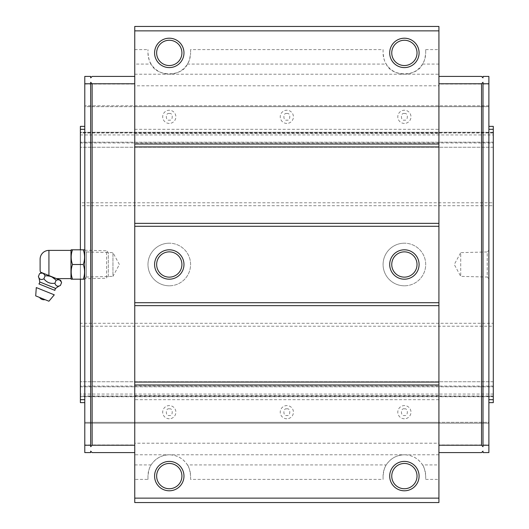 <?xml version="1.0" encoding="UTF-8"?>
<svg xmlns="http://www.w3.org/2000/svg" width="529" height="529" viewBox="0 0 529 529"><rect width="100%" height="100%" fill="white"/><g stroke="black" fill="none" stroke-linecap="round" stroke-linejoin="round"><path stroke-width="0.4" stroke-dasharray="2.65 1.98" d="M286.837 123.416A6.593 6.593 0 0 1 280.244 116.823A6.593 6.593 0 0 1 286.837 110.23A6.593 6.593 0 0 1 293.423 116.823A6.593 6.593 0 0 1 286.837 123.416M404.387 123.416A6.593 6.593 0 0 1 397.795 116.823A6.593 6.593 0 0 1 404.387 110.23A6.593 6.593 0 0 1 410.98 116.823A6.593 6.593 0 0 1 404.387 123.416M169.28 123.416A6.593 6.593 0 0 1 162.687 116.823A6.593 6.593 0 0 1 169.28 110.23A6.593 6.593 0 0 1 175.873 116.823A6.593 6.593 0 0 1 169.28 123.416M286.837 418.77A6.593 6.593 0 0 1 280.244 412.177A6.593 6.593 0 0 1 286.837 405.584A6.593 6.593 0 0 1 293.423 412.177A6.593 6.593 0 0 1 286.837 418.77M169.28 418.77A6.593 6.593 0 0 1 162.687 412.177A6.593 6.593 0 0 1 169.28 405.584A6.593 6.593 0 0 1 175.873 412.177A6.593 6.593 0 0 1 169.28 418.77M404.387 418.77A6.593 6.593 0 0 1 397.795 412.177A6.593 6.593 0 0 1 404.387 405.584A6.593 6.593 0 0 1 410.98 412.177A6.593 6.593 0 0 1 404.387 418.77M169.28 285.805A21.305 21.305 0 0 1 147.975 264.5A21.305 21.305 0 0 1 169.28 243.195A21.305 21.305 0 0 0 147.975 264.5A21.305 21.305 0 0 0 169.28 285.805A21.305 21.305 0 0 0 190.585 264.5A21.305 21.305 0 0 0 169.28 243.195A21.305 21.305 0 0 1 190.585 264.5A21.305 21.305 0 0 1 169.28 285.805M404.387 285.805A21.305 21.305 0 0 1 383.082 264.5A21.305 21.305 0 0 1 404.387 243.195A21.305 21.305 0 0 0 383.082 264.5A21.305 21.305 0 0 0 404.387 285.805A21.305 21.305 0 0 0 425.7 264.5A21.305 21.305 0 0 0 404.387 243.195A21.305 21.305 0 0 1 425.7 264.5A21.305 21.305 0 0 1 404.387 285.805M169.28 249.807A14.693 14.693 0 0 0 154.587 264.5A14.693 14.693 0 0 0 169.28 279.193A14.693 14.693 0 0 0 183.973 264.5A14.693 14.693 0 0 0 169.28 249.807M169.28 277.136A12.636 12.636 0 0 1 156.644 264.5A12.636 12.636 0 0 1 169.28 251.864A12.636 12.636 0 0 1 181.916 264.5A12.636 12.636 0 0 1 169.28 277.136M404.387 249.807A14.693 14.693 0 0 0 389.694 264.5A14.693 14.693 0 0 0 404.387 279.193A14.693 14.693 0 0 0 419.087 264.5A14.693 14.693 0 0 0 404.387 249.807M404.387 277.136A12.636 12.636 0 0 1 391.751 264.5A12.636 12.636 0 0 1 404.387 251.864A12.636 12.636 0 0 1 417.024 264.5A12.636 12.636 0 0 1 404.387 277.136M488.882 278.796L487.222 277.044L487.222 251.956L460.719 252.637L460.719 276.363L460.719 252.637L454.272 264.5L460.719 276.363L487.222 277.044L487.222 251.956L488.882 250.204L488.882 278.796L488.882 250.204M86.452 277.044L84.785 278.796L84.785 250.204L84.785 278.796L84.785 250.21L84.785 278.79L106.587 278.228L106.587 250.772L84.785 250.21L86.452 251.956L86.452 277.044L86.452 251.956L112.948 252.637L112.948 276.363L86.452 277.044M119.395 264.5L112.948 252.637L112.948 276.363L119.395 264.5M422.539 464.931C423.927 466.254 424.985 469.977 425.7 476.1A21.305 21.305 0 0 0 404.387 454.795C412.184 455.052 418.227 458.431 422.539 464.931L438.925 464.931L438.925 444.949L488.882 444.949L488.882 423.2L84.785 423.2L84.785 422.321L134.75 422.321L134.75 395.494L438.925 395.494L438.925 422.321L488.882 422.321L488.882 402.629L493.293 402.629L493.293 381.759L493.293 396.75L80.375 396.75L80.375 205.721L493.293 205.721L493.293 323.279L80.375 323.279M187.425 464.931C188.82 466.254 189.871 469.977 190.585 476.1A21.305 21.305 0 0 0 169.28 454.795C177.07 455.052 183.12 458.431 187.425 464.931L386.243 464.931C390.547 458.431 396.598 455.052 404.387 454.795A21.305 21.305 0 0 0 383.082 476.1L383.082 479.406L383.082 476.1C383.796 469.977 384.848 466.254 386.243 464.931M169.28 463.464A12.636 12.636 0 0 1 181.916 476.1A12.636 12.636 0 0 1 169.28 488.736A12.636 12.636 0 0 1 156.644 476.1A12.636 12.636 0 0 1 169.28 463.464M154.587 476.1A14.693 14.693 0 0 1 169.28 461.407A14.693 14.693 0 0 1 183.973 476.1A14.693 14.693 0 0 1 169.28 490.793A14.693 14.693 0 0 1 154.587 476.1M404.387 463.464A12.636 12.636 0 0 1 417.024 476.1A12.636 12.636 0 0 1 404.387 488.736A12.636 12.636 0 0 1 391.751 476.1A12.636 12.636 0 0 1 404.387 463.464M389.694 476.1A14.693 14.693 0 0 1 404.387 461.407A14.693 14.693 0 0 1 419.087 476.1A14.693 14.693 0 0 1 404.387 490.793A14.693 14.693 0 0 1 389.694 476.1M169.28 67.593A14.693 14.693 0 0 1 154.587 52.9A14.693 14.693 0 0 1 169.28 38.207A14.693 14.693 0 0 1 183.973 52.9A14.693 14.693 0 0 1 169.28 67.593M169.28 65.536A12.636 12.636 0 0 1 156.644 52.9A12.636 12.636 0 0 1 169.28 40.264A12.636 12.636 0 0 1 181.916 52.9A12.636 12.636 0 0 1 169.28 65.536M404.387 67.593A14.693 14.693 0 0 1 389.694 52.9A14.693 14.693 0 0 1 404.387 38.207A14.693 14.693 0 0 1 419.087 52.9A14.693 14.693 0 0 1 404.387 67.593M404.387 65.536A12.636 12.636 0 0 1 391.751 52.9A12.636 12.636 0 0 1 404.387 40.264A12.636 12.636 0 0 1 417.024 52.9A12.636 12.636 0 0 1 404.387 65.536M493.293 323.279L493.293 326.214L80.375 326.214M493.293 326.214L493.293 396.75L80.375 396.75L80.375 396.241L493.293 396.241M493.293 205.721L493.293 132.25L80.375 132.25L80.375 147.241L80.375 126.371L84.785 126.371L84.785 422.321L488.882 422.321L488.882 423.2L84.785 423.2L84.785 444.949L134.75 444.949L134.75 443.209L438.925 443.209L438.925 444.949M80.375 134.948L493.293 134.948L493.293 147.241L493.293 132.25L80.375 132.25L80.375 132.997L493.293 132.997M493.293 134.948L493.293 126.371L488.882 126.371L488.882 402.629M80.375 205.721L80.375 202.786L493.293 202.786M84.785 402.629L80.375 402.629L80.375 381.759L80.375 396.241M80.375 249.807L80.375 279.193M80.375 202.786L80.375 132.997M493.293 386.044L80.375 386.044M488.882 126.371L488.882 106.679L438.925 106.679L438.925 133.506L134.75 133.506L134.75 106.679L84.785 106.679L84.785 126.371M493.293 147.241L80.375 147.241L493.293 147.241M493.293 142.208L80.375 142.208L493.293 142.202M493.293 132.759L80.375 132.759M80.375 142.956L493.293 142.956M493.293 396.003L80.375 396.003M80.375 386.798L493.293 386.798L80.375 386.792M493.293 381.759L80.375 381.759L493.293 381.759M493.293 394.052L80.375 394.052M134.75 84.051L134.75 85.791L134.75 84.051L84.785 84.051L84.785 105.8L488.882 105.8L488.882 106.679L84.785 106.679L84.785 105.8L488.882 105.8L488.882 84.051L438.925 84.051L438.925 452.586L481.535 452.586L483.003 451.118L483.003 452.586L488.882 452.586L488.882 444.949M488.882 84.051L488.882 76.414L483.003 76.414L483.003 77.882L481.535 76.414L438.925 76.414M134.75 133.506L134.75 106.679L438.925 106.679L438.925 133.506M151.135 64.069C149.74 62.746 148.682 59.023 147.975 52.9L147.975 49.594L147.975 52.9A21.305 21.305 0 0 0 169.28 74.205A21.305 21.305 0 0 0 190.585 52.9C189.878 59.003 188.827 62.726 187.425 64.069C182.188 77.036 156.366 77.036 151.135 64.069L134.75 64.069L134.75 452.586L92.132 452.586L90.664 451.118L90.664 452.586L84.785 452.586L84.785 444.949M84.785 84.051L84.785 76.414L90.664 76.414L90.664 77.882L92.132 76.414L134.75 76.414M438.925 395.494L438.925 422.321L134.75 422.321L134.75 395.494M438.925 452.586L438.925 443.209M438.925 84.051L438.925 85.791L134.75 85.791M134.75 452.586L134.75 444.949M438.925 85.791L438.925 26.45L134.75 26.45L134.75 30.861L438.925 30.861M147.975 479.406L147.975 476.1C148.682 469.997 149.733 466.274 151.135 464.931C155.44 458.431 161.484 455.052 169.28 454.795A21.305 21.305 0 0 0 147.975 476.1L147.975 479.406L134.75 479.406L134.75 502.55L438.925 502.55L438.925 464.931M483.003 82.286L483.003 446.714M134.75 479.406L134.75 443.209M134.75 64.069L134.75 30.861M90.664 446.714L90.664 82.286M425.7 476.1L425.7 479.406L425.7 476.1M190.585 479.406L190.585 476.1L190.585 479.406L383.082 479.406M134.75 498.139L438.925 498.139M190.585 49.594L190.585 52.9L190.585 49.594L383.082 49.594L383.082 52.9A21.305 21.305 0 0 0 404.387 74.205A21.305 21.305 0 0 0 425.7 52.9L425.7 49.594L425.7 52.9C424.985 59.003 423.934 62.726 422.539 64.069C417.302 77.036 391.48 77.036 386.243 64.069L187.425 64.069M383.082 49.594L383.082 52.9C383.789 59.003 384.848 62.726 386.243 64.069M70.972 278.604L70.972 250.396L70.972 278.604M48.932 250.396L48.932 275.549L56.491 278.604L41.844 272.686L60.617 280.277M84.785 278.843L84.785 250.157L84.785 278.843M108.3 276.429L108.3 252.571L106.587 250.772L106.587 278.228L108.3 276.429L108.3 252.571M84.58 279.193L83.271 279.193C84.99 274.306 84.99 269.413 83.271 264.5C84.99 259.613 84.99 254.713 83.271 249.807L72.486 249.807C70.767 254.713 70.767 259.613 72.486 264.5L83.271 264.5M83.271 279.193L72.486 279.193C70.767 274.306 70.767 269.413 72.486 264.5M70.972 278.843L70.972 250.157M40.111 269.73L40.111 265.935M40.111 265.611L40.111 263.878M40.111 260.202L40.111 259.21M61.589 282.559L59.38 279.947M59.056 279.848L56.081 280.33L51.068 276.588M50.434 276.369L45.071 275.88L42.862 273.275M42.538 273.176L39.563 273.658M45.071 275.88L43.9 278.783C41.176 280.225 39.344 279.484 38.392 276.555M56.081 280.33L54.91 283.233C50.354 283.934 46.684 282.453 43.9 278.783M60.418 285.455C57.701 286.897 55.862 286.156 54.91 283.233M38.901 283.908L54.943 290.388M48.919 301.219L35.708 295.883M36.289 287.571L54.275 294.838M39.556 297.437L45.071 299.665L39.556 297.437M286.837 113.517C282.909 112.34 282.909 121.3 286.837 120.129C290.758 121.3 290.758 112.34 286.837 113.517M404.387 113.517C400.466 112.34 400.466 121.3 404.387 120.129C408.315 121.3 408.315 112.34 404.387 113.517M169.28 113.517C165.352 112.34 165.352 121.3 169.28 120.129C173.201 121.3 173.201 112.34 169.28 113.517M286.837 408.871C282.909 407.7 282.909 416.66 286.837 415.483C290.758 416.66 290.758 407.7 286.837 408.871M169.28 408.871C165.352 407.7 165.352 416.66 169.28 415.483C173.201 416.66 173.201 407.7 169.28 408.871M404.387 408.871C400.466 407.7 400.466 416.66 404.387 415.483C408.315 416.66 408.315 407.7 404.387 408.871M134.75 129.314L438.925 129.314M438.925 399.686L134.75 399.686M134.75 74.219L438.925 74.219M438.925 454.781L134.75 454.781M134.75 464.931L151.135 464.931M425.7 479.406L438.925 479.406M134.75 49.594L147.975 49.594M425.7 49.594L438.925 49.594M422.539 64.069L438.925 64.069M39.695 281.95L55.73 288.431"/><path stroke-width="0.79" d="M169.28 277.136A12.636 12.636 0 0 1 156.644 264.5A12.636 12.636 0 0 1 169.28 251.864A12.636 12.636 0 0 1 181.916 264.5A12.636 12.636 0 0 1 169.28 277.136M404.387 277.136A12.636 12.636 0 0 1 391.751 264.5A12.636 12.636 0 0 1 404.387 251.864A12.636 12.636 0 0 1 417.024 264.5A12.636 12.636 0 0 1 404.387 277.136M169.28 279.193A14.693 14.693 0 0 1 154.587 264.5A14.693 14.693 0 0 1 169.28 249.807A14.693 14.693 0 0 1 183.973 264.5A14.693 14.693 0 0 1 169.28 279.193M404.387 279.193A14.693 14.693 0 0 1 389.694 264.5A14.693 14.693 0 0 1 404.387 249.807A14.693 14.693 0 0 1 419.087 264.5A14.693 14.693 0 0 1 404.387 279.193M169.28 461.407A14.693 14.693 0 0 0 154.587 476.1A14.693 14.693 0 0 0 169.28 490.793A14.693 14.693 0 0 0 183.973 476.1A14.693 14.693 0 0 0 169.28 461.407M169.28 463.464A12.636 12.636 0 0 0 156.644 476.1A12.636 12.636 0 0 0 169.28 488.736A12.636 12.636 0 0 0 181.916 476.1A12.636 12.636 0 0 0 169.28 463.464M404.387 461.407A14.693 14.693 0 0 0 389.694 476.1A14.693 14.693 0 0 0 404.387 490.793A14.693 14.693 0 0 0 419.087 476.1A14.693 14.693 0 0 0 404.387 461.407M404.387 463.464A12.636 12.636 0 0 0 391.751 476.1A12.636 12.636 0 0 0 404.387 488.736A12.636 12.636 0 0 0 417.024 476.1A12.636 12.636 0 0 0 404.387 463.464M169.28 38.207A14.693 14.693 0 0 0 154.587 52.9A14.693 14.693 0 0 0 169.28 67.593A14.693 14.693 0 0 0 183.973 52.9A14.693 14.693 0 0 0 169.28 38.207M169.28 40.264A12.636 12.636 0 0 0 156.644 52.9A12.636 12.636 0 0 0 169.28 65.536A12.636 12.636 0 0 0 181.916 52.9A12.636 12.636 0 0 0 169.28 40.264M404.387 38.207A14.693 14.693 0 0 0 389.694 52.9A14.693 14.693 0 0 0 404.387 67.593A14.693 14.693 0 0 0 419.087 52.9A14.693 14.693 0 0 0 404.387 38.207M404.387 40.264A12.636 12.636 0 0 0 391.751 52.9A12.636 12.636 0 0 0 404.387 65.536A12.636 12.636 0 0 0 417.024 52.9A12.636 12.636 0 0 0 404.387 40.264M488.882 126.371L493.293 126.371L493.293 402.629L488.882 402.629M80.375 279.193L80.375 402.629L84.785 402.629M84.785 126.371L80.375 126.371L80.375 249.807M493.293 399.686L488.882 399.686M493.293 129.314L488.882 129.314M80.375 399.686L84.785 399.686M80.375 129.314L84.785 129.314M438.925 76.414L481.535 76.414L483.003 77.882L483.003 76.414L488.882 76.414L488.882 452.586L483.003 452.586L483.003 451.118L481.535 452.586L438.925 452.586M134.75 76.414L92.132 76.414L90.664 77.882L90.664 76.414L84.785 76.414L84.785 452.586L90.664 452.586L90.664 451.118L92.132 452.586L134.75 452.586M488.882 445.239L483.003 445.239L483.003 446.714L481.535 445.239L438.925 445.239M488.882 83.761L483.003 83.761L483.003 445.239M438.925 83.761L481.535 83.761L483.003 82.286L483.003 83.761M84.785 445.239L90.664 445.239L90.664 446.714L92.132 445.239L134.75 445.239M84.785 83.761L90.664 83.761L90.664 445.239M134.75 83.761L92.132 83.761L90.664 82.286L90.664 83.761M134.75 498.139L134.75 26.45L438.925 26.45L438.925 502.55L134.75 502.55L134.75 498.139L438.925 498.139M481.535 445.239L481.535 83.761M92.132 445.239L92.132 83.761M134.75 384.993L438.925 384.993M438.925 382.057L134.75 382.057M134.75 305.643L438.925 305.643M438.925 302.707L134.75 302.707M134.75 226.293L438.925 226.293M438.925 223.357L134.75 223.357M134.75 146.943L438.925 146.943M438.925 144.007L134.75 144.007M134.75 30.861L438.925 30.861M55.73 288.431A2.354 2.354 0 0 0 54.943 290.388L38.901 283.908A2.354 2.354 0 0 0 39.695 281.95A17.636 17.636 0 0 0 38.392 276.555C39.344 279.484 41.176 280.225 43.9 278.783C46.684 282.453 50.354 283.934 54.91 283.233C55.862 286.156 57.694 286.897 60.418 285.455A17.636 17.636 0 0 0 55.73 288.431L39.695 281.95M56.081 280.33C53.158 276.912 49.481 275.43 45.071 275.88C43.993 273.209 42.161 272.468 39.563 273.658L41.844 272.686L48.932 275.549L48.932 250.396A8.814 8.814 0 0 0 40.111 259.21L40.111 269.79A8.814 8.814 0 0 0 40.429 272.118L60.617 280.277L61.589 282.559C60.511 279.887 58.679 279.147 56.081 280.33L54.91 283.233M70.972 250.396L48.932 250.396M70.972 278.604L56.491 278.604M71.177 249.807L72.486 249.807L70.972 250.157L70.972 278.843L72.486 279.193L71.177 279.193M84.785 250.157L84.58 249.807L72.486 249.807C70.767 254.694 70.767 259.587 72.486 264.5C70.767 269.387 70.767 274.286 72.486 279.193L84.58 279.193L84.785 278.843M84.58 249.807L83.271 249.807C84.99 254.694 84.99 259.587 83.271 264.5C84.99 269.387 84.99 274.286 83.271 279.193M83.271 264.5L72.486 264.5M40.111 263.878L40.111 260.202M41.844 272.686L40.429 272.118M51.068 276.588L50.434 276.369M60.418 285.455L61.589 282.559M45.071 275.88L43.9 278.783M39.563 273.658L38.392 276.555M35.708 295.883L48.919 301.219L54.275 294.838L36.289 287.571L35.708 295.883M39.556 297.437C40.945 299.288 42.783 300.036 45.071 299.665"/></g></svg>
